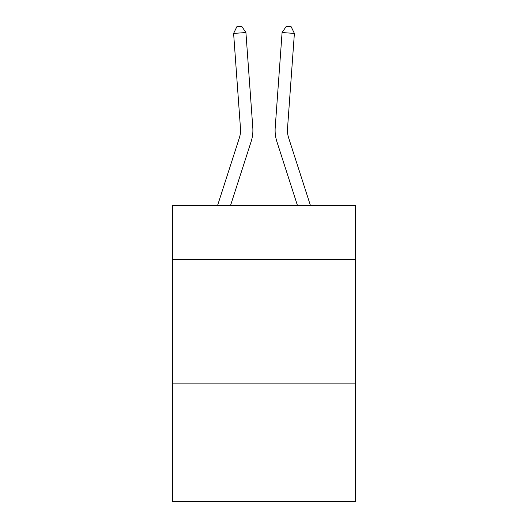 <?xml version="1.0" encoding="UTF-8"?>
<svg xmlns="http://www.w3.org/2000/svg" width="528" height="528" viewBox="0 0 528 528"><rect width="100%" height="100%" fill="white"/><g stroke="black" fill="none" stroke-linecap="round" stroke-linejoin="round"><path stroke-width="0.79" d="M355.344 259.67L355.344 205.359L172.656 205.359L172.656 259.67L355.344 259.67L355.344 501.6L172.656 501.6L172.656 259.67M355.344 383.104L172.656 383.104M217.609 205.359L239.356 137.887A24.684 24.684 -38.1 0 0 240.484 128.528L233.607 33.422L245.916 32.538L252.793 127.637A37.033 37.033 161.9 0 1 251.104 141.676L230.578 205.359M310.391 205.359L288.644 137.887A24.684 24.684 38.1 0 1 287.516 128.528L294.393 33.422L282.084 32.538L275.207 127.637A37.033 37.033 -162 0 0 276.896 141.676L297.422 205.359L276.896 141.676M239.356 137.887A24.684 24.684 -18.1 0 0 240.484 128.528A24.684 24.684 -18.1 0 1 239.356 137.887A24.684 24.684 -18.1 0 0 240.484 128.528A24.684 24.684 -18.1 0 1 239.356 137.887A24.684 24.684 -18.1 0 0 240.484 128.528A24.684 24.684 -18.1 0 1 239.356 137.887A24.684 24.684 -18.1 0 0 240.484 128.528A24.684 24.684 -18.1 0 1 239.356 137.887A24.684 24.684 -18.1 0 0 240.484 128.528A24.684 24.684 -18.1 0 1 239.356 137.887A24.684 24.684 -18.1 0 0 240.484 128.528A24.684 24.684 -18.1 0 1 239.356 137.887A24.684 24.684 -18.1 0 0 240.484 128.528A24.684 24.684 -18.1 0 1 239.356 137.887A24.684 24.684 -18.1 0 0 240.484 128.528A24.684 24.684 -18.1 0 1 239.356 137.887A24.684 24.684 -18.1 0 0 240.484 128.528A24.684 24.684 -18.1 0 1 239.356 137.887A24.684 24.684 -18.1 0 0 240.484 128.528A24.684 24.684 -18.1 0 1 239.356 137.887A24.684 24.684 -18.1 0 0 240.484 128.528A24.684 24.684 -18.1 0 1 239.356 137.887A24.684 24.684 -18.1 0 0 240.484 128.528A24.684 24.684 -18.1 0 1 239.356 137.887A24.684 24.684 -18.1 0 0 240.484 128.528A24.684 24.684 -18.1 0 1 239.356 137.887A24.684 24.684 -18.1 0 0 240.484 128.528A24.684 24.684 -18.1 0 1 239.356 137.887A24.684 24.684 -18.1 0 0 240.484 128.528A24.684 24.684 -18.1 0 1 239.356 137.887A24.684 24.684 -18.1 0 0 240.484 128.528A24.684 24.684 -18.1 0 1 239.356 137.887A24.684 24.684 -18.1 0 0 240.484 128.528A24.684 24.684 -18.1 0 1 239.356 137.887A24.684 24.684 -18.1 0 0 240.484 128.528A24.684 24.684 -18.1 0 1 239.356 137.887A24.684 24.684 -18.1 0 0 240.484 128.528A24.684 24.684 -18.1 0 1 239.356 137.887A24.684 24.684 -18.1 0 0 240.484 128.528A24.684 24.684 -18.1 0 1 239.356 137.887A24.684 24.684 -18.1 0 0 240.484 128.528A24.684 24.684 -18.1 0 1 239.356 137.887M288.644 137.887A24.684 24.684 18 0 1 287.516 128.528A24.684 24.684 18 0 0 288.644 137.887A24.684 24.684 18 0 1 287.516 128.528A24.684 24.684 18 0 0 288.644 137.887A24.684 24.684 18 0 1 287.516 128.528A24.684 24.684 18 0 0 288.644 137.887A24.684 24.684 18 0 1 287.516 128.528A24.684 24.684 18 0 0 288.644 137.887A24.684 24.684 18 0 1 287.516 128.528A24.684 24.684 18 0 0 288.644 137.887A24.684 24.684 18 0 1 287.516 128.528A24.684 24.684 18 0 0 288.644 137.887A24.684 24.684 18 0 1 287.516 128.528A24.684 24.684 18 0 0 288.644 137.887A24.684 24.684 18 0 1 287.516 128.528A24.684 24.684 18 0 0 288.644 137.887A24.684 24.684 18 0 1 287.516 128.528A24.684 24.684 18 0 0 288.644 137.887A24.684 24.684 18 0 1 287.516 128.528A24.684 24.684 18 0 0 288.644 137.887A24.684 24.684 18 0 1 287.516 128.528A24.684 24.684 18 0 0 288.644 137.887A24.684 24.684 18 0 1 287.516 128.528A24.684 24.684 18 0 0 288.644 137.887A24.684 24.684 18 0 1 287.516 128.528A24.684 24.684 18 0 0 288.644 137.887A24.684 24.684 18 0 1 287.516 128.528A24.684 24.684 18 0 0 288.644 137.887A24.684 24.684 18 0 1 287.516 128.528A24.684 24.684 18 0 0 288.644 137.887A24.684 24.684 18 0 1 287.516 128.528A24.684 24.684 18 0 0 288.644 137.887A24.684 24.684 18 0 1 287.516 128.528A24.684 24.684 18 0 0 288.644 137.887A24.684 24.684 18 0 1 287.516 128.528A24.684 24.684 18 0 0 288.644 137.887A24.684 24.684 18 0 1 287.516 128.528A24.684 24.684 18 0 0 288.644 137.887A24.684 24.684 18 0 1 287.516 128.528A24.684 24.684 18 0 0 288.644 137.887A24.684 24.684 18 0 1 287.516 128.528A24.684 24.684 18 0 0 288.644 137.887M282.084 32.538L275.207 127.637L282.084 32.538L275.207 127.637L282.084 32.538L275.207 127.637L282.084 32.538L275.207 127.637L282.084 32.538L275.207 127.637L282.084 32.538L275.207 127.637L282.084 32.538L275.207 127.637L282.084 32.538L275.207 127.637L282.084 32.538L275.207 127.637L282.084 32.538L275.207 127.637L282.084 32.538L275.207 127.637L282.084 32.538L275.207 127.637L282.084 32.538L275.207 127.637L282.084 32.538L275.207 127.637L282.084 32.538L275.207 127.637L282.084 32.538L275.207 127.637L282.084 32.538L275.207 127.637L282.084 32.538L275.207 127.637L282.084 32.538L275.207 127.637L282.084 32.538L275.207 127.637L282.084 32.538L275.207 127.637L282.084 32.538L286.242 26.4L291.166 26.756L294.393 33.422M233.607 33.422L236.834 26.756L241.758 26.4L245.916 32.538"/></g></svg>
